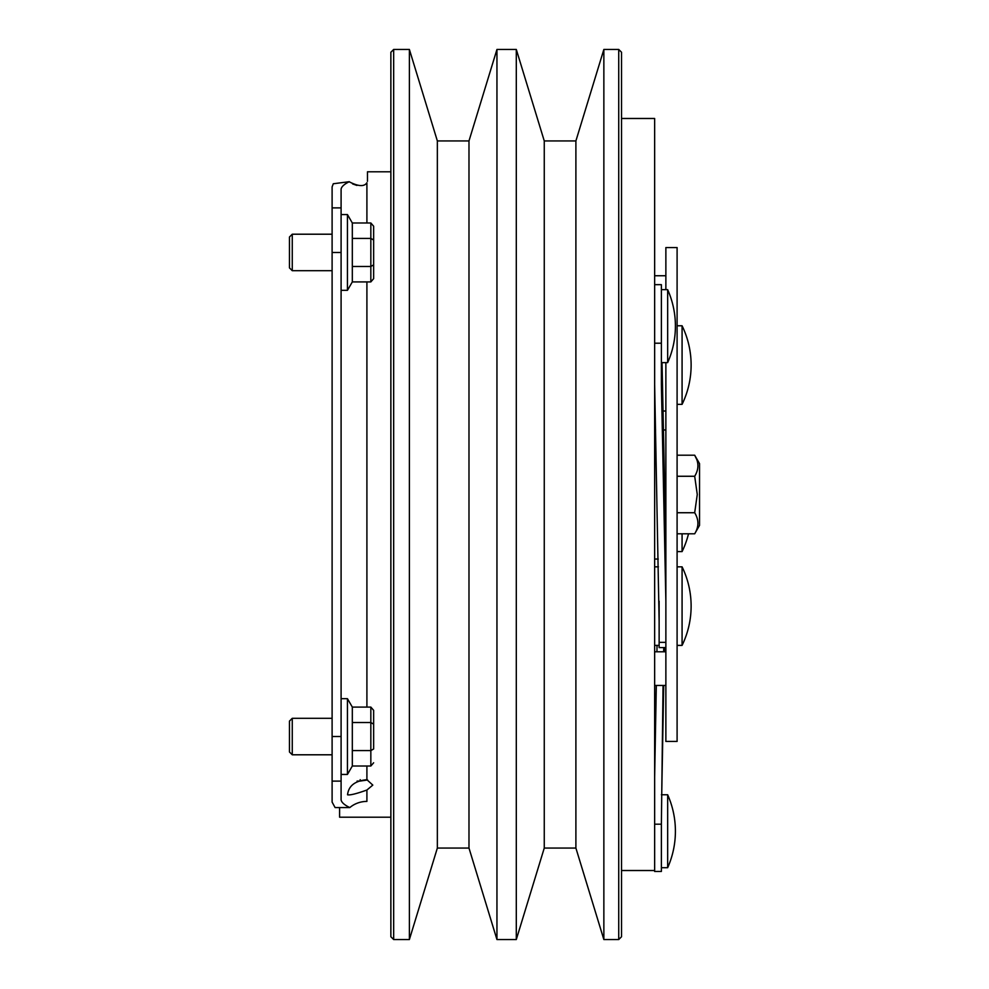 <?xml version="1.0" encoding="UTF-8"?>
<svg xmlns="http://www.w3.org/2000/svg" width="989" height="989" viewBox="0 0 989 989"><rect width="100%" height="100%" fill="white"/><g stroke="black" fill="none" stroke-linecap="round" stroke-linejoin="round"><path stroke-width="1.48" d="M677.094 533.788L694.686 533.788L699.544 525.369L699.544 463.631L694.686 455.212L696.689 459.366M694.686 533.788C698.976 526.778 698.976 519.769 694.686 512.735L697.27 494.5L694.686 476.265C698.976 469.231 698.976 462.222 694.686 455.212L677.094 455.212M677.094 476.265L694.686 476.265M677.094 512.735L694.686 512.735M289.456 751.986L289.456 721.117L292.262 718.311L292.262 754.792L289.456 751.986M373.644 724.146L370.838 722.526L352.319 722.526L352.319 707.086L370.838 707.086L373.644 710.337L373.644 748.97L370.838 750.589L352.319 750.589L352.319 766.018L347.448 774.436L347.448 698.679L341.094 698.679M352.319 750.589L352.319 722.526M352.319 766.018L370.838 766.018L370.838 707.086M373.644 748.97L373.644 736.558M373.644 762.779L370.838 766.018M292.262 270.689L289.456 267.883L289.456 237.014L292.262 234.208L292.262 270.689L332.106 270.689M352.319 281.914L370.838 281.914L370.838 266.474L352.319 266.474L352.319 281.914L347.448 290.321L347.448 214.564L341.094 214.564M352.319 266.474L352.319 238.411L370.838 238.411L373.644 240.03L373.644 278.663L370.838 281.914M352.319 238.411L352.319 222.982L370.838 222.982L373.644 226.221L373.644 240.03M370.838 222.982L370.838 266.474L373.644 264.854M665.869 362.617L665.869 741.441L677.094 741.441L677.094 247.559L665.869 247.559L665.869 289.653M661.381 867.712L667.662 867.712L667.662 794.76L661.381 794.76M659.131 621.277L654.644 384.4M677.094 551.602L682.076 551.602L682.076 533.788M682.076 325.777A89.801 89.801 0 0 1 682.076 404.353L682.076 325.777L677.094 325.777M677.094 645.397L682.076 645.397L682.076 566.833L677.094 566.833M661.381 362.617L667.662 362.617L667.662 289.653L661.381 289.653M390.865 936.744L390.865 52.256L393.671 49.45L393.671 939.55L390.865 936.744M618.731 49.45L621.537 52.256L621.537 936.744L618.731 939.55L618.731 49.45L603.859 49.45L603.859 939.55L575.895 848.067L575.895 140.933L603.859 49.45M468.984 848.067L496.948 939.55L496.948 49.45L468.984 140.933L468.984 848.067L437.348 848.067L437.348 140.933L409.384 49.45L393.671 49.45M437.348 848.067L409.384 939.55L409.384 49.45M575.895 848.067L544.259 848.067L544.259 140.933L516.295 49.45L496.948 49.45M544.259 848.067L516.295 939.55L516.295 49.45M654.644 824.196L661.381 824.196L661.381 871.457L654.644 871.457L654.644 118.482L621.537 118.482M347.547 794.785C348.573 785.847 355.026 780.816 366.907 779.703L372.804 785.105L366.907 790.026C356.374 793.796 349.908 795.379 347.547 794.785M366.907 790.026L366.907 801.411A25.813 24.552 0 0 0 349.809 807.568C344.518 805.046 341.613 802.499 341.094 799.903L341.094 781.112L332.106 781.112L332.106 186.909L333.293 183.756L349.327 181.692C344.308 184.127 341.564 186.6 341.094 189.097L341.094 252.492L332.106 252.492M360.169 779.678L360.169 781.063L357.066 781.087M339.598 807.568L339.598 817.198L390.865 817.198M332.106 781.112L332.106 802.091L335.098 807.568L349.809 807.568M367.463 181.271L367.463 171.802L390.865 171.802M360.169 781.063L367.636 779.962M341.094 207.888L332.106 207.888L332.106 186.909M352.603 183.917L356.918 185.425M366.907 222.982L366.907 182.718C364.385 186.736 358.673 186.525 349.785 182.075M332.106 736.508L341.094 736.508L341.094 252.492M341.094 736.508L341.094 781.112M665.869 601.164L661.381 384.4L661.381 284.659L654.644 284.659M661.381 343.208L654.644 343.208M665.869 547.844L662.037 362.617M665.869 647.597L659.131 647.597L659.131 601.164M659.131 642.356L665.869 642.356M657.042 645.397L656.931 651.788M656.313 685.451L654.644 777.267M661.381 824.196L663.05 685.451M663.743 647.597L663.656 651.788M664.385 647.597L664.311 651.788M663.706 685.451L661.715 794.76M663.038 411.016L665.869 411.016M366.907 281.914L366.907 707.086M366.907 766.018L366.907 779.703M347.448 774.436L341.094 774.436M332.106 754.792L292.262 754.792M352.319 707.086L347.448 698.679M332.106 718.311L292.262 718.311M658.266 559.045L654.644 559.045M665.869 429.955L663.434 429.955M655.583 429.955L654.644 429.955M332.106 234.208L292.262 234.208M352.319 222.982L347.448 214.564M347.448 290.321L341.094 290.321M654.644 275.746L665.869 275.746M654.644 651.788L665.869 651.788M667.662 867.712A89.801 89.801 0 0 0 667.662 794.76M658.427 566.833L654.644 566.833M682.076 404.353L677.094 404.353M682.076 645.397A89.801 89.801 0 0 0 682.076 566.833M667.662 362.617A89.801 89.801 0 0 0 667.662 289.653M654.644 870.518L621.537 870.518M618.731 939.55L603.859 939.55M409.384 939.55L393.671 939.55M516.295 939.55L496.948 939.55M575.895 140.933L544.259 140.933M468.984 140.933L437.348 140.933M682.076 551.602A89.801 89.801 0 0 0 688.517 533.788M659.131 645.397L654.644 645.397M654.644 685.451L665.869 685.451"/></g></svg>
